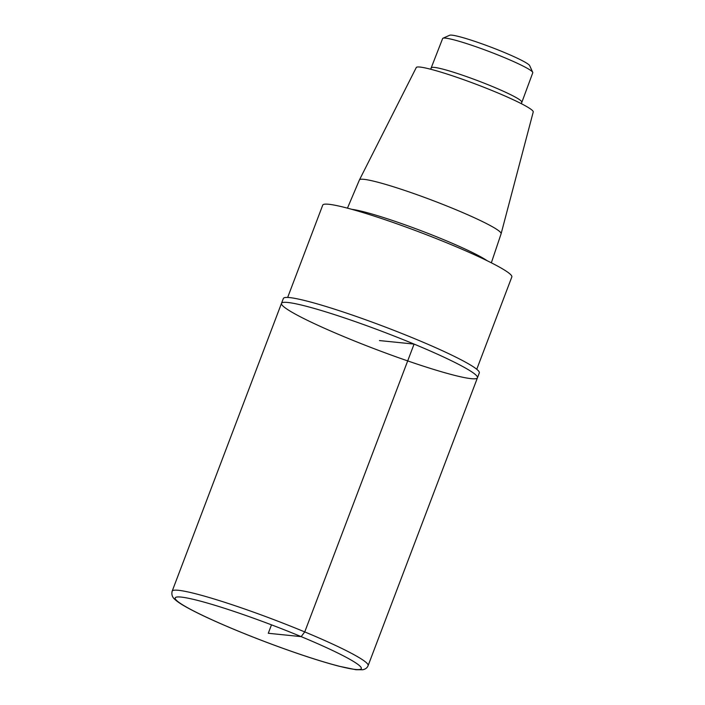 <?xml version="1.0" encoding="UTF-8"?>
<svg xmlns="http://www.w3.org/2000/svg" width="705" height="705" viewBox="0 0 705 705"><rect width="100%" height="100%" fill="white"/><g stroke="black" fill="none" stroke-linecap="round" stroke-linejoin="round"><path stroke-width="1.06" d="M491.341 262.815L501.105 233.778A75.779 6.865 -159.2 0 0 501.114 233.743A75.779 6.865 -159.2 0 0 455.28 209.438A75.779 6.865 -159.2 0 0 359.435 179.925A75.779 6.865 -159.2 0 0 359.418 179.96L347.45 208.151M501.114 233.743L533.236 111.972A62.56 5.666 -159.2 0 0 495.386 91.906A62.56 5.666 -159.2 0 0 416.267 67.539L359.435 179.925M476.756 369.27L511.83 276.959A101.141 9.165 -159.2 0 0 450.68 244.441A101.141 9.165 -159.2 0 0 322.731 205.129L287.666 297.439M477.452 377.783L479.303 372.901A104.807 9.5 -159.2 0 0 415.932 339.211A104.807 9.5 -159.2 0 0 283.357 298.471L281.498 303.344A104.807 9.5 20.8 0 1 382.85 331.685A104.807 9.5 20.8 0 1 477.452 377.783A104.807 9.5 20.8 0 1 344.868 337.043A104.807 9.5 20.8 0 1 281.498 303.344A104.807 9.5 20.8 0 1 382.85 331.685A104.807 9.5 20.8 0 1 477.452 377.783L368.116 665.617A104.807 9.5 -159.2 0 0 304.745 631.918A104.807 9.5 -159.2 0 0 172.161 591.187C171.341 594.5 172.276 597.267 174.955 599.497C177.272 601.621 180.85 604.044 185.688 606.749C192.932 610.847 202.608 615.615 214.725 621.052C232.06 628.798 251.2 636.58 272.148 644.396C298.77 654.258 321.075 661.537 339.052 666.234L355.875 669.715L362.758 669.75C365.472 669.186 367.261 667.811 368.116 665.617M521.339 103.679L532.768 72.774A48.213 4.371 -159.2 0 0 532.724 72.333L529.684 65.644A42.97 3.895 -159.2 0 0 503.74 52.223A42.97 3.895 -159.2 0 0 449.675 35.25L442.96 38.237A48.213 4.371 -159.2 0 0 442.634 38.537L430.667 69.231M532.724 72.333A48.213 4.371 -159.2 0 0 503.617 57.272A48.213 4.371 -159.2 0 0 442.96 38.237M379.475 340.568L414.082 344.084L304.745 631.918L301.158 636.624L268.288 633.275L271.487 624.841M487.234 260.771A77.039 6.979 -159.2 0 0 444.141 239.876A77.039 6.979 -159.2 0 0 351.874 209.35M521.647 102.049A48.213 4.371 -159.2 0 0 492.504 86.548A48.213 4.371 -159.2 0 0 431.513 67.803M301.158 636.624A99.564 9.024 -159.2 0 0 176.382 600.263A99.564 9.024 -159.2 0 0 327.305 662.947A99.564 9.024 -159.2 0 0 301.158 636.624M281.498 303.344L172.161 591.187"/></g></svg>

